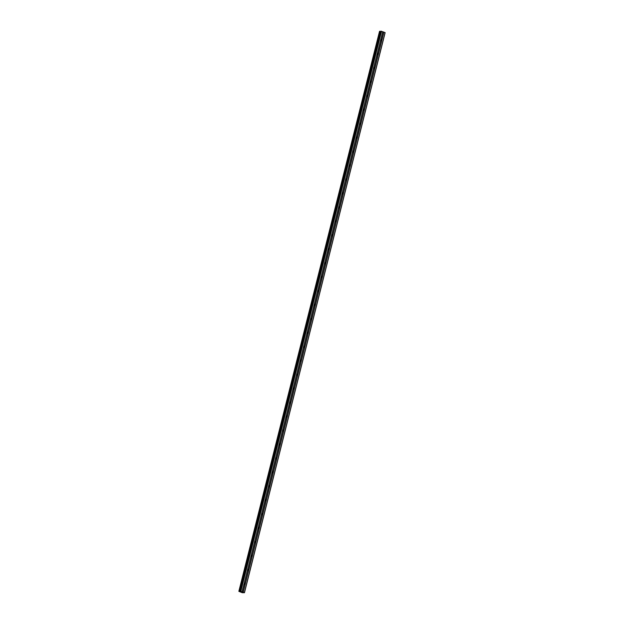 <?xml version="1.0" encoding="UTF-8"?>
<svg xmlns="http://www.w3.org/2000/svg" width="624" height="624" viewBox="0 0 624 624"><rect width="100%" height="100%" fill="white"/><g stroke="black" fill="none" stroke-linecap="round" stroke-linejoin="round"><path stroke-width="0.94" d="M240.029 591.271L380.687 31.247L382.699 31.707L380.788 39.499A0.733 0.616 -93.1 0 1 381.779 39.866L381.584 40.63A0.733 0.616 -93.1 0 1 380.593 40.264L244.202 583.268A0.733 0.616 -93.1 0 1 245.193 583.635L244.998 584.407A0.733 0.616 -93.1 0 1 244.007 584.041L242.034 591.747L244.468 592.706L242.276 592.699L238.859 591.334L242.034 591.747M244.163 583.346A0.733 0.616 -93.1 0 1 244.202 584.392M247.572 569.673L247.705 569.33A0.733 0.616 -93.1 0 1 248.695 569.696L248.5 570.461A0.733 0.616 -93.1 0 1 247.51 570.094L247.572 569.673M247.666 569.408A0.733 0.616 -93.1 0 1 247.705 570.445M251.074 555.727L251.207 555.383A0.733 0.616 -93.1 0 1 252.197 555.75L252.002 556.522A0.733 0.616 -93.1 0 1 251.012 556.156L251.074 555.727M251.168 555.461A0.733 0.616 -93.1 0 1 251.207 556.507M254.576 541.788L254.709 541.437A0.733 0.616 -93.1 0 1 255.7 541.811L255.505 542.576A0.733 0.616 -93.1 0 1 254.514 542.209L254.576 541.788M254.67 541.523A0.733 0.616 -93.1 0 1 254.709 542.56M258.079 527.842L258.211 527.498A0.733 0.616 -93.1 0 1 259.202 527.865L259.007 528.637A0.733 0.616 -93.1 0 1 258.016 528.271L258.079 527.842M258.172 527.576A0.733 0.616 -93.1 0 1 258.211 528.622M261.581 513.903L261.713 513.552A0.733 0.616 -93.1 0 1 262.704 513.919L262.509 514.691A0.733 0.616 -93.1 0 1 261.518 514.324L261.581 513.903M261.674 513.638A0.733 0.616 -93.1 0 1 261.713 514.675M265.083 499.957L265.216 499.613A0.733 0.616 -93.1 0 1 266.206 499.98L266.011 500.752A0.733 0.616 -93.1 0 1 265.021 500.386L265.083 499.957M265.177 499.691A0.733 0.616 -93.1 0 1 265.216 500.729M268.585 486.01L268.718 485.667A0.733 0.616 -93.1 0 1 269.708 486.034L269.513 486.806A0.733 0.616 -93.1 0 1 268.523 486.439L268.585 486.01M268.679 485.753A0.733 0.616 -93.1 0 1 268.718 486.79M272.087 472.072L272.22 471.728A0.733 0.616 -93.1 0 1 273.211 472.095L273.016 472.867A0.733 0.616 -93.1 0 1 272.025 472.493L272.087 472.072M272.181 471.806A0.733 0.616 -93.1 0 1 272.22 472.844M275.59 458.125L275.722 457.782A0.733 0.616 -93.1 0 1 276.713 458.149L276.518 458.921A0.733 0.616 -93.1 0 1 275.527 458.554L275.59 458.125M275.683 457.868A0.733 0.616 -93.1 0 1 275.722 458.905M279.092 444.187L279.224 443.843A0.733 0.616 -93.1 0 1 280.215 444.21L280.02 444.974A0.733 0.616 -93.1 0 1 279.029 444.608L279.092 444.187M279.185 443.921A0.733 0.616 -93.1 0 1 279.224 444.959M282.602 430.24L282.727 429.897A0.733 0.616 -93.1 0 1 283.717 430.264L283.522 431.036A0.733 0.616 -93.1 0 1 282.532 430.669L282.602 430.24M282.688 429.975A0.733 0.616 -93.1 0 1 282.727 431.02M286.104 416.302L286.229 415.951A0.733 0.616 -93.1 0 1 287.219 416.325L287.024 417.089A0.733 0.616 -93.1 0 1 286.034 416.723L286.104 416.302M286.19 416.036A0.733 0.616 -93.1 0 1 286.229 417.074M289.606 402.355L289.731 402.012A0.733 0.616 -93.1 0 1 290.722 402.379L290.527 403.151A0.733 0.616 -93.1 0 1 289.536 402.784L289.606 402.355M289.692 402.09A0.733 0.616 -93.1 0 1 289.731 403.135M293.108 388.417L293.233 388.066A0.733 0.616 -93.1 0 1 294.224 388.432L294.029 389.204A0.733 0.616 -93.1 0 1 293.038 388.838L293.108 388.417M293.194 388.151A0.733 0.616 -93.1 0 1 293.233 389.189M296.611 374.47L296.735 374.127A0.733 0.616 -93.1 0 1 297.726 374.494L297.531 375.266A0.733 0.616 -93.1 0 1 296.54 374.899L296.611 374.47M296.696 374.205A0.733 0.616 -93.1 0 1 296.735 375.242M300.113 360.524L300.238 360.181A0.733 0.616 -93.1 0 1 301.228 360.547L301.033 361.319A0.733 0.616 -93.1 0 1 300.043 360.953L300.113 360.524M300.199 360.266A0.733 0.616 -93.1 0 1 300.238 361.304M303.615 346.585L303.74 346.242A0.733 0.616 -93.1 0 1 304.73 346.609L304.535 347.381A0.733 0.616 -93.1 0 1 303.545 347.006L303.615 346.585M303.701 346.32A0.733 0.616 -93.1 0 1 303.74 347.357M307.117 332.639L307.242 332.296A0.733 0.616 -93.1 0 1 308.233 332.662L308.038 333.434A0.733 0.616 -93.1 0 1 307.047 333.068L307.117 332.639M307.203 332.381A0.733 0.616 -93.1 0 1 307.242 333.419M310.619 318.7L310.744 318.357A0.733 0.616 -93.1 0 1 311.735 318.724L311.54 319.488A0.733 0.616 -93.1 0 1 310.549 319.121L310.619 318.7M310.705 318.435A0.733 0.616 -93.1 0 1 310.744 319.472M314.122 304.754L314.246 304.411A0.733 0.616 -93.1 0 1 315.237 304.777L315.042 305.549A0.733 0.616 -93.1 0 1 314.051 305.183L314.122 304.754M314.207 304.489A0.733 0.616 -93.1 0 1 314.246 305.534M317.624 290.815L317.749 290.464A0.733 0.616 -93.1 0 1 318.739 290.839L318.544 291.603A0.733 0.616 -93.1 0 1 317.554 291.236L317.624 290.815M317.71 290.55A0.733 0.616 -93.1 0 1 317.749 291.587M321.126 276.869L321.251 276.526A0.733 0.616 -93.1 0 1 322.241 276.892L322.046 277.664A0.733 0.616 -93.1 0 1 321.056 277.298L321.126 276.869M321.212 276.604A0.733 0.616 -93.1 0 1 321.251 277.649M324.628 262.93L324.753 262.579A0.733 0.616 -93.1 0 1 325.744 262.946L325.549 263.718A0.733 0.616 -93.1 0 1 324.558 263.351L324.628 262.93M324.714 262.665A0.733 0.616 -93.1 0 1 324.753 263.702M328.13 248.984L328.255 248.641A0.733 0.616 -93.1 0 1 329.246 249.007L329.051 249.779A0.733 0.616 -93.1 0 1 328.06 249.413L328.13 248.984M328.216 248.719A0.733 0.616 -93.1 0 1 328.255 249.764M331.633 235.037L331.757 234.694A0.733 0.616 -93.1 0 1 332.748 235.061L332.553 235.833A0.733 0.616 -93.1 0 1 331.562 235.466L331.633 235.037M331.718 234.78A0.733 0.616 -93.1 0 1 331.757 235.817M335.135 221.099L335.26 220.756A0.733 0.616 -93.1 0 1 336.25 221.122L336.055 221.894A0.733 0.616 -93.1 0 1 335.065 221.528L335.135 221.099M335.221 220.834A0.733 0.616 -93.1 0 1 335.26 221.871M338.637 207.152L338.762 206.809A0.733 0.616 -93.1 0 1 339.752 207.176L339.557 207.948A0.733 0.616 -93.1 0 1 338.567 207.581L338.637 207.152M338.723 206.895A0.733 0.616 -93.1 0 1 338.762 207.932M342.139 193.214L342.264 192.871A0.733 0.616 -93.1 0 1 343.255 193.237L343.06 194.009A0.733 0.616 -93.1 0 1 342.069 193.635L342.139 193.214M342.225 192.949A0.733 0.616 -93.1 0 1 342.264 193.986M345.641 179.267L345.766 178.924A0.733 0.616 -93.1 0 1 346.757 179.291L346.562 180.063A0.733 0.616 -93.1 0 1 345.571 179.696L345.641 179.267M345.727 179.002A0.733 0.616 -93.1 0 1 345.766 180.047M349.144 165.329L349.268 164.986A0.733 0.616 -93.1 0 1 350.259 165.352L350.064 166.117A0.733 0.616 -93.1 0 1 349.073 165.75L349.144 165.329M349.229 165.064A0.733 0.616 -93.1 0 1 349.268 166.101M352.646 151.382L352.771 151.039A0.733 0.616 -93.1 0 1 353.761 151.406L353.566 152.178A0.733 0.616 -93.1 0 1 352.576 151.811L352.646 151.382M352.732 151.117A0.733 0.616 -93.1 0 1 352.771 152.162M356.148 137.444L356.273 137.093A0.733 0.616 -93.1 0 1 357.263 137.467L357.068 138.232A0.733 0.616 -93.1 0 1 356.078 137.865L356.148 137.444M356.234 137.179A0.733 0.616 -93.1 0 1 356.273 138.216M359.65 123.497L359.775 123.154A0.733 0.616 -93.1 0 1 360.766 123.521L360.571 124.293A0.733 0.616 -93.1 0 1 359.58 123.926L359.65 123.497M359.736 123.232A0.733 0.616 -93.1 0 1 359.775 124.277M363.152 109.559L363.277 109.208A0.733 0.616 -93.1 0 1 364.268 109.574L364.073 110.347A0.733 0.616 -93.1 0 1 363.082 109.98L363.152 109.559M363.238 109.294A0.733 0.616 -93.1 0 1 363.277 110.331M366.655 95.612L366.779 95.269A0.733 0.616 -93.1 0 1 367.77 95.636L367.575 96.408A0.733 0.616 -93.1 0 1 366.584 96.041L366.655 95.612M366.74 95.347A0.733 0.616 -93.1 0 1 366.779 96.385M370.157 81.666L370.282 81.323A0.733 0.616 -93.1 0 1 371.272 81.689L371.077 82.462A0.733 0.616 -93.1 0 1 370.087 82.095L370.157 81.666M370.243 81.409A0.733 0.616 -93.1 0 1 370.282 82.446M373.659 67.727L373.784 67.384A0.733 0.616 -93.1 0 1 374.774 67.751L374.579 68.523A0.733 0.616 -93.1 0 1 373.589 68.149L373.659 67.727M373.745 67.462A0.733 0.616 -93.1 0 1 373.784 68.5M377.161 53.781L377.286 53.438A0.733 0.616 -93.1 0 1 378.277 53.804L378.082 54.577A0.733 0.616 -93.1 0 1 377.091 54.21L377.161 53.781M377.247 53.524A0.733 0.616 -93.1 0 1 377.286 54.561M380.749 39.577A0.733 0.616 -93.1 0 1 380.788 40.615M382.699 31.707L385.141 32.666L244.468 592.706M380.64 31.442L379.54 31.301M241.511 592.075L242.003 592.176M241.09 591.919L241.519 591.903M239.569 591.412L380.242 31.372L239.593 591.412M238.859 591.334L379.548 31.294L238.859 591.334M381.584 40.63L378.277 53.804M383.885 32.152L243.212 592.192M383.721 32.113L381.779 39.866M380.593 40.264L377.286 53.438M378.082 54.577L374.774 67.751M377.091 54.21L373.784 67.384M374.579 68.523L371.272 81.689M373.589 68.149L370.282 81.323M371.077 82.462L367.77 95.636M370.087 82.095L366.779 95.269M367.575 96.408L364.268 109.574M366.584 96.041L363.277 109.208M364.073 110.347L360.766 123.521M363.082 109.98L359.775 123.154M360.571 124.293L357.263 137.467M359.58 123.926L356.273 137.093M357.068 138.232L353.761 151.406M356.078 137.865L352.771 151.039M353.566 152.178L350.259 165.352M352.576 151.811L349.268 164.986M350.064 166.117L346.757 179.291M349.073 165.75L345.766 178.924M346.562 180.063L343.255 193.237M345.571 179.696L342.264 192.871M343.06 194.009L339.752 207.176M342.069 193.635L338.762 206.809M339.557 207.948L336.25 221.122M338.567 207.581L335.26 220.756M336.055 221.894L332.748 235.061M335.065 221.528L331.757 234.694M332.553 235.833L329.246 249.007M331.562 235.466L328.255 248.641M329.051 249.779L325.744 262.946M328.06 249.413L324.753 262.579M325.549 263.718L322.241 276.892M324.558 263.351L321.251 276.526M322.046 277.664L318.739 290.839M321.056 277.298L317.749 290.464M318.544 291.603L315.237 304.777M317.554 291.236L314.246 304.411M315.042 305.549L311.735 318.724M314.051 305.183L310.744 318.357M311.54 319.488L308.233 332.662M310.549 319.121L307.242 332.296M308.038 333.434L304.73 346.609M307.047 333.068L303.74 346.242M304.535 347.381L301.228 360.547M303.545 347.006L300.238 360.181M301.033 361.319L297.726 374.494M300.043 360.953L296.735 374.127M297.531 375.266L294.224 388.432M296.54 374.899L293.233 388.066M294.029 389.204L290.722 402.379M293.038 388.838L289.731 402.012M290.527 403.151L287.219 416.325M289.536 402.784L286.229 415.951M287.024 417.089L283.717 430.264M286.034 416.723L282.727 429.897M283.522 431.036L280.215 444.21M282.532 430.669L279.224 443.843M280.02 444.974L276.713 458.149M279.029 444.608L275.722 457.782M276.518 458.921L273.211 472.095M275.527 458.554L272.22 471.728M273.016 472.867L269.708 486.034M272.025 472.493L268.718 485.667M269.513 486.806L266.206 499.98M268.523 486.439L265.216 499.613M266.011 500.752L262.704 513.919M265.021 500.386L261.713 513.552M262.509 514.691L259.202 527.865M261.518 514.324L258.211 527.498M259.007 528.637L255.7 541.811M258.016 528.271L254.709 541.437M255.505 542.576L252.197 555.75M254.514 542.209L251.207 555.383M252.002 556.522L248.695 569.696M251.012 556.156L247.705 569.33M248.5 570.461L245.193 583.635M247.51 570.094L244.202 583.268M244.998 584.407L243.048 592.153M244.007 584.041L242.065 591.786M385.07 32.588L244.397 592.628M381.194 31.2L240.521 591.24M381.521 31.27L240.848 591.31M382.738 31.746L380.788 39.499M379.766 31.278L239.093 591.318M379.852 31.294L239.179 591.334M380.507 31.426L239.834 591.466M380.749 31.223L240.076 591.263M380.687 31.247L240.014 591.287"/></g></svg>
